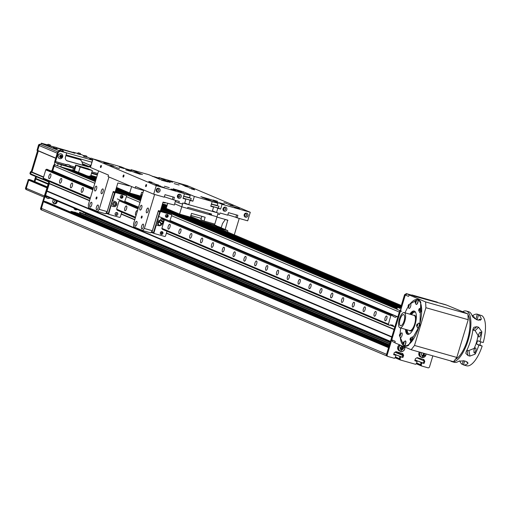 <?xml version="1.0" encoding="UTF-8"?>
<svg xmlns="http://www.w3.org/2000/svg" width="511" height="511" viewBox="0 0 511 511"><rect width="100%" height="100%" fill="white"/><g stroke="black" fill="none" stroke-linecap="round" stroke-linejoin="round"><path stroke-width="0.77" d="M254.963 263.031A2.498 0.926 -74.2 0 0 255.142 265.797A2.498 0.926 -74.2 0 0 256.682 263.759A2.498 0.926 -74.2 0 0 256.503 260.993A2.498 0.926 -74.2 0 0 254.963 263.031M233.278 253.858A2.498 0.926 -74.2 0 0 233.457 256.624A2.498 0.926 -74.2 0 0 234.996 254.587A2.498 0.926 -74.2 0 0 234.817 251.821A2.498 0.926 -74.2 0 0 233.278 253.858M179.067 230.927A2.498 0.926 -74.2 0 0 179.246 233.699A2.498 0.926 -74.2 0 0 180.785 231.655A2.498 0.926 -74.2 0 0 180.607 228.89A2.498 0.926 -74.2 0 0 179.067 230.927M81.492 189.658A2.498 0.926 -74.2 0 0 81.664 192.423A2.498 0.926 -74.2 0 0 83.204 190.379A2.498 0.926 -74.2 0 0 83.031 187.614A2.498 0.926 -74.2 0 0 81.492 189.658M70.646 185.071A2.498 0.926 -74.2 0 0 70.825 187.837A2.498 0.926 -74.2 0 0 72.364 185.793A2.498 0.926 -74.2 0 0 72.185 183.027A2.498 0.926 -74.2 0 0 70.646 185.071M48.967 175.899A2.498 0.926 -74.2 0 0 49.139 178.665A2.498 0.926 -74.2 0 0 50.678 176.621A2.498 0.926 -74.2 0 0 50.506 173.855A2.498 0.926 -74.2 0 0 48.967 175.899M59.806 180.485A2.498 0.926 -74.2 0 0 59.985 183.251A2.498 0.926 -74.2 0 0 61.524 181.207A2.498 0.926 -74.2 0 0 61.346 178.441A2.498 0.926 -74.2 0 0 59.806 180.485M124.856 208.003A2.498 0.926 -74.2 0 0 125.035 210.768A2.498 0.926 -74.2 0 0 126.575 208.724A2.498 0.926 -74.2 0 0 126.396 205.959A2.498 0.926 -74.2 0 0 124.856 208.003M137.485 210.743A2.498 0.926 -74.2 0 0 137.242 210.545A2.498 0.926 -74.2 0 0 135.702 212.589A2.498 0.926 -74.2 0 0 135.875 215.355A2.498 0.926 -74.2 0 0 136.092 215.348M168.228 226.341A2.498 0.926 -74.2 0 0 168.406 229.113A2.498 0.926 -74.2 0 0 169.946 227.069A2.498 0.926 -74.2 0 0 169.767 224.303A2.498 0.926 -74.2 0 0 168.228 226.341M189.913 235.514A2.498 0.926 -74.2 0 0 190.086 238.286A2.498 0.926 -74.2 0 0 191.625 236.242A2.498 0.926 -74.2 0 0 191.453 233.476A2.498 0.926 -74.2 0 0 189.913 235.514M200.753 240.1A2.498 0.926 -74.2 0 0 200.932 242.866A2.498 0.926 -74.2 0 0 202.471 240.828A2.498 0.926 -74.2 0 0 202.292 238.062A2.498 0.926 -74.2 0 0 200.753 240.1M211.592 244.686A2.498 0.926 -74.2 0 0 211.771 247.452A2.498 0.926 -74.2 0 0 213.311 245.414A2.498 0.926 -74.2 0 0 213.132 242.648A2.498 0.926 -74.2 0 0 211.592 244.686M222.438 249.272A2.498 0.926 -74.2 0 0 222.611 252.038A2.498 0.926 -74.2 0 0 224.15 250A2.498 0.926 -74.2 0 0 223.978 247.235A2.498 0.926 -74.2 0 0 222.438 249.272M244.117 258.445A2.498 0.926 -74.2 0 0 244.296 261.21A2.498 0.926 -74.2 0 0 245.836 259.173A2.498 0.926 -74.2 0 0 245.657 256.407A2.498 0.926 -74.2 0 0 244.117 258.445M265.803 267.617A2.498 0.926 -74.2 0 0 265.982 270.383A2.498 0.926 -74.2 0 0 267.521 268.345A2.498 0.926 -74.2 0 0 267.342 265.579A2.498 0.926 -74.2 0 0 265.803 267.617M276.649 272.203A2.498 0.926 -74.2 0 0 276.821 274.969A2.498 0.926 -74.2 0 0 278.361 272.931A2.498 0.926 -74.2 0 0 278.188 270.159A2.498 0.926 -74.2 0 0 276.649 272.203M287.489 276.79A2.498 0.926 -74.2 0 0 287.667 279.555A2.498 0.926 -74.2 0 0 289.207 277.518A2.498 0.926 -74.2 0 0 289.028 274.746A2.498 0.926 -74.2 0 0 287.489 276.79M298.328 281.376A2.498 0.926 -74.2 0 0 298.507 284.142A2.498 0.926 -74.2 0 0 300.046 282.104A2.498 0.926 -74.2 0 0 299.868 279.332A2.498 0.926 -74.2 0 0 298.328 281.376M309.174 285.962A2.498 0.926 -74.2 0 0 309.353 288.728A2.498 0.926 -74.2 0 0 310.892 286.69A2.498 0.926 -74.2 0 0 310.714 283.918A2.498 0.926 -74.2 0 0 309.174 285.962M320.014 290.548A2.498 0.926 -74.2 0 0 320.193 293.314A2.498 0.926 -74.2 0 0 321.732 291.276A2.498 0.926 -74.2 0 0 321.553 288.504A2.498 0.926 -74.2 0 0 320.014 290.548M330.86 295.134A2.498 0.926 -74.2 0 0 331.032 297.9A2.498 0.926 -74.2 0 0 332.572 295.856A2.498 0.926 -74.2 0 0 332.399 293.09A2.498 0.926 -74.2 0 0 330.86 295.134M341.699 299.721A2.498 0.926 -74.2 0 0 341.878 302.486A2.498 0.926 -74.2 0 0 343.418 300.442A2.498 0.926 -74.2 0 0 343.239 297.677A2.498 0.926 -74.2 0 0 341.699 299.721M352.539 304.307A2.498 0.926 -74.2 0 0 352.718 307.073A2.498 0.926 -74.2 0 0 354.257 305.029A2.498 0.926 -74.2 0 0 354.078 302.263A2.498 0.926 -74.2 0 0 352.539 304.307M363.385 308.893A2.498 0.926 -74.2 0 0 363.557 311.659A2.498 0.926 -74.2 0 0 365.097 309.615A2.498 0.926 -74.2 0 0 364.924 306.849A2.498 0.926 -74.2 0 0 363.385 308.893M374.224 313.479A2.498 0.926 -74.2 0 0 374.403 316.245A2.498 0.926 -74.2 0 0 375.943 314.201A2.498 0.926 -74.2 0 0 375.764 311.435A2.498 0.926 -74.2 0 0 374.224 313.479M385.064 318.066A2.498 0.926 -74.2 0 0 385.243 320.831A2.498 0.926 -74.2 0 0 386.782 318.787A2.498 0.926 -74.2 0 0 386.603 316.022A2.498 0.926 -74.2 0 0 385.064 318.066M393.106 316.398L395.322 317.331L396.887 316.577L397.877 316.852L170.195 220.554M51.087 170.91L51.752 170.591L93.347 188.182M124.984 201.564L138.526 207.294M170.157 220.675L396.887 316.577M163.309 218.376L392.665 315.517A0.945 0.881 112.9 0 0 393.061 316.309L395.322 317.331M90.121 198.868L43.627 179.074A0.945 0.881 112.9 0 0 43.231 178.282L45.811 169.722A0.945 0.881 112.9 0 0 46.584 169.262L93.187 188.719M117.255 198.9L138.36 207.824M158.87 216.498L162.549 218.056M166.081 219.551L392.589 315.357M46.744 169.173L93.162 188.802M120.909 200.44L138.334 207.913M165.379 219.353L391.88 315.159M46.584 169.262L93.117 188.949M120.206 200.242L138.296 208.054M45.811 169.722L92.906 189.645M120.047 200.338A0.945 0.881 -67.1 0 1 119.274 200.797L138.085 208.75M165.219 219.443A0.945 0.881 -67.1 0 1 164.446 219.902L390.947 315.709A0.945 0.881 112.9 0 0 391.726 315.249M164.446 219.902L390.947 315.709M45.651 169.818L92.861 189.785M119.274 200.797L138.04 208.897M164.293 219.998L161.866 228.462L388.366 324.268L390.794 315.804M43.148 178.115L90.358 198.089M119.114 200.887L116.61 209.191L135.53 217.194M161.783 228.302L388.283 324.108M43.231 178.282L90.326 198.198M116.61 209.191L135.498 217.309M43.627 179.074L90.16 198.753M116.687 209.35A0.945 0.881 -67.1 0 1 117.083 210.142L135.332 217.858M161.866 228.462A0.945 0.881 -67.1 0 1 162.262 229.254L388.762 325.06A0.945 0.881 112.9 0 0 388.366 324.268M162.262 229.254L388.762 325.06M117.083 210.142L135.3 217.973M390.008 325.015L393.847 326.638L392.953 325.181L390.481 324.862A0.945 0.881 112.9 0 0 389.708 325.328L388.845 325.22M394.205 329.467L394.837 326.919L393.847 326.638M51.752 170.591L52.735 170.866L54.255 165.839A1.316 1.22 -67.1 0 1 55.341 164.881M159.145 222.33A2.498 0.926 -74.2 0 0 159.266 221.806M389.446 344.784L80.284 214.013L79.575 212.602A0.524 0.485 -67.1 0 1 79.55 212.206L389.842 343.456M402.01 348.604L400.209 347.844M415.034 359.904L421.185 362.51L420.534 364.784L421.064 362.586L421.786 362.893L421.179 364.905L416.657 362.989M420.674 364.828L420.796 365.678L416.069 363.679L420.745 365.652M85.784 213.515L85.433 214.697L85.707 213.483M85.228 213.279L390.2 342.274L85.165 213.228M390.308 341.91L85.081 212.8L83.076 212.346L390.206 342.255M402.278 347.359L401.058 346.841M76.446 212.812L77.857 213.215A0.524 0.485 -67.1 0 1 77.966 213.259A0.524 0.485 112.9 0 0 77.857 213.215L76.446 212.812M422.865 359.265L424.009 359.744L424.711 361.156L423.989 360.849L423.287 359.444A0.524 0.485 -67.1 0 0 423.242 359.367A0.524 0.485 -67.1 0 1 423.287 359.444L423.989 360.849L416.835 357.828M389.146 345.768L71.483 211.407A0.524 0.485 112.9 0 0 71.106 211.458L70.282 211.95L71.106 211.458A0.524 0.485 -67.1 0 1 71.483 211.407L74.414 212.237L389.254 345.41L74.772 212.116M393.879 353.912L400.036 356.518L399.398 358.792L399.909 356.589L400.63 356.895L400.024 358.907L395.501 356.997M399.525 358.837L399.64 359.68L394.92 357.687L399.589 359.661M416.299 361.124L414.791 360.696L415.341 358.888A0.524 0.485 -67.1 0 1 415.584 358.569L416.963 357.751A0.524 0.485 -67.1 0 1 417.34 357.7L423.721 359.508A0.524 0.485 -67.1 0 1 424.009 359.744M402.815 355.42L395.124 352.168L402.815 355.42M401.71 353.267L402.853 353.753L403.556 355.164L402.834 354.858L402.131 353.446A0.524 0.485 -67.1 0 0 402.087 353.376A0.524 0.485 -67.1 0 1 402.131 353.446L402.834 354.858L395.686 351.83M46.348 201.826L388.865 346.707L46.348 201.826L44.47 201.296L43.422 201.711L41.423 208.347A1.578 1.463 112.9 0 0 42.375 210.257L386.891 355.982M388.871 347.512L386.559 354.334L41.423 208.347M395.144 355.132L393.7 354.519L395.144 355.132M49.478 181.673L49.062 183.481L89.591 200.619L49.062 183.481M49.35 183.602L45.473 195.681L390.41 341.578L45.473 195.681M391.937 337.017L390.608 341.667M45.92 195.866L45.971 196.256L390.308 341.904L45.971 196.256M138.558 207.172L125.023 201.443M93.385 188.061L52.735 170.866L54.179 166.088A1.578 1.463 112.9 0 1 55.488 164.938M171.639 215.77L399.315 312.074L397.877 316.852M400.285 337.579L404.105 346.158L408.532 345.327L419.889 325.232L420.764 302.167L418.234 299.369L408.589 304.741L408.117 306.862L408.96 308.363A2.498 0.926 -74.2 0 0 410.046 307.711A2.498 0.926 -74.2 0 0 410.882 305.035A2.498 0.926 -74.2 0 0 410.307 303.611M403.907 345.704A24.196 8.968 -74.2 0 0 404.418 345.973A24.196 8.968 -74.2 0 0 404.808 346.113A24.196 8.968 -74.2 0 0 408.666 345.238M420.828 302.314A24.196 8.968 -74.2 0 0 418.394 299.689A24.196 8.968 -74.2 0 0 418.004 299.548A24.196 8.968 -74.2 0 0 415.884 299.599M394.971 342.664L392.716 341.712L391.765 339.802L405.28 295.026L408.378 296.335L409.349 295.045L425.612 301.924L467.923 313.907L446.633 305.099L407.146 293.914L410.301 295.307M400.471 308.05L397.488 307.328L396.881 309.34L399.41 310.413A3.155 1.169 -74.2 0 0 399.461 310.433A3.155 1.169 -74.2 0 0 401.41 307.852L405.28 295.026L407.146 293.914L406.424 293.608L412.907 295.543L407.146 293.914L405.28 295.026L404.559 294.719L406.424 293.608M408.8 296.054L408.378 296.335M467.923 313.907L468.21 319.707L425.899 307.718L414.51 345.449L411.183 349.716L394.92 342.836L394.99 341.169L395.207 341.795M425.612 301.924L425.899 307.718M468.21 319.707L456.815 357.438L414.51 345.449M411.183 349.716L453.493 361.705L456.815 357.438M391.765 339.802L394.99 341.169M395.214 341.603L395.188 341.955M403.032 344.957A24.196 8.968 -74.2 0 0 403.786 345.628M418.681 299.829L418.075 299.842M405.025 345.896L405.536 346.234M410.378 295.281L409.349 295.045M413.597 315.249L414.536 315.249C418.279 316.347 413.31 332.808 409.828 330.847L409.298 330.432M403.747 314.648A5.787 2.146 105.8 0 1 404.099 320.895A5.787 2.146 105.8 0 1 400.496 325.75A5.787 2.146 105.8 0 1 400.4 325.718A5.787 2.146 105.8 0 1 400.049 319.471A5.787 2.146 105.8 0 1 403.652 314.616A5.787 2.146 105.8 0 1 403.747 314.648M399.794 327.73A7.889 2.925 105.8 0 1 399.315 319.215A7.889 2.925 105.8 0 1 404.227 312.591A7.889 2.925 105.8 0 1 404.354 312.636A7.889 2.925 105.8 0 1 404.833 321.157A7.889 2.925 105.8 0 1 399.921 327.775A7.889 2.925 105.8 0 1 399.794 327.73M409.426 333.99A11.312 4.19 105.8 0 1 409.1 333.932A11.312 4.19 105.8 0 1 408.915 333.868A11.312 4.19 105.8 0 1 407.139 329.825M411.444 314.642A11.312 4.19 105.8 0 1 415.264 312.17A11.312 4.19 105.8 0 1 415.449 312.234A11.312 4.19 105.8 0 1 415.571 312.291M414.619 311.218A12.098 4.484 -74.2 0 0 413.297 311.601A12.098 4.484 -74.2 0 0 410.614 314.406M409.816 314.176A12.098 4.484 105.8 0 1 412.498 311.378A12.098 4.484 105.8 0 1 414.236 311.058A12.098 4.484 105.8 0 1 415.769 321.809A12.098 4.484 105.8 0 1 409.375 334.015A12.098 4.484 105.8 0 1 407.637 334.335A12.098 4.484 105.8 0 1 405.517 329.359M417.161 299.599A23.934 8.866 -74.2 0 0 414.025 300.302A23.934 8.866 -74.2 0 0 410.359 303.611M408.11 306.804A23.934 8.866 -74.2 0 0 405.031 312.821M400.726 328.005A23.934 8.866 -74.2 0 0 400.215 333.606M400.311 337.599L399.481 335.21L401.659 332.846A2.498 0.926 -74.2 0 1 402.17 334.788A2.498 0.926 -74.2 0 1 400.311 337.599A23.934 8.866 -74.2 0 0 403.447 345.276M406.149 346.215L404.444 345.73A23.934 8.866 -74.2 0 0 407.848 345.091A23.934 8.866 -74.2 0 0 421.652 309.334A2.498 0.926 -74.2 0 0 421.243 307.673A2.498 0.926 -74.2 0 0 421.147 307.66M421.575 308.05A23.934 8.866 -74.2 0 0 418.011 299.88M406.315 329.589A12.098 4.484 -74.2 0 0 408.053 334.398M408.806 306.555A1.252 0.46 -74.2 0 0 409.209 304.843A1.252 0.46 -74.2 0 0 408.525 304.869A1.252 0.46 -74.2 0 0 408.123 306.581A1.252 0.46 -74.2 0 0 408.806 306.555M409.03 305.297A2.498 0.926 -74.2 0 0 408.768 306.217M408.557 306.562L408.774 304.863L408.557 306.562M415.762 303.591A2.498 0.926 -74.2 0 0 416.056 304.307A2.498 0.926 -74.2 0 0 416.184 304.377A2.498 0.926 -74.2 0 0 417.455 303.068A2.498 0.926 -74.2 0 0 417.966 300.347A2.498 0.926 -74.2 0 0 417.544 299.567A2.498 0.926 -74.2 0 0 417.404 299.555L416.126 300.149L415.315 301.522L415.2 302.748L416.056 304.307M415.207 302.467A1.252 0.46 -74.2 0 0 415.865 302.557A1.252 0.46 -74.2 0 0 416.312 300.845A1.252 0.46 -74.2 0 0 415.654 300.762A1.252 0.46 -74.2 0 0 415.207 302.467M416.28 304.39A2.498 0.926 -74.2 0 0 416.369 304.428A2.498 0.926 -74.2 0 0 417.64 303.119A2.498 0.926 -74.2 0 0 418.151 300.404A2.498 0.926 -74.2 0 0 417.736 299.618A2.498 0.926 -74.2 0 0 417.634 299.606M415.903 301.995A2.498 0.926 -74.2 0 0 415.833 302.314L416.069 300.819L415.373 301.841L415.449 302.499L415.839 302.314M415.948 302.007L415.373 301.841M416.107 301.126L415.686 301.005M419.569 312.362A2.498 0.926 -74.2 0 0 419.697 312.432A2.498 0.926 -74.2 0 0 421.466 309.283A2.498 0.926 -74.2 0 0 421.058 307.622A2.498 0.926 -74.2 0 0 420.917 307.609L418.713 310.132L419.569 312.362M418.726 310.088A1.252 0.46 -74.2 0 0 419.141 310.86A1.252 0.46 -74.2 0 0 419.818 309.34A1.252 0.46 -74.2 0 0 419.403 308.561A1.252 0.46 -74.2 0 0 418.726 310.088M419.793 312.445A2.498 0.926 -74.2 0 0 419.882 312.483A2.498 0.926 -74.2 0 0 421.652 309.334M419.633 309.308A2.498 0.926 -74.2 0 0 419.378 310.215M419.173 310.547L419.365 308.874L419.173 310.547M417.442 327.807A2.498 0.926 -74.2 0 0 419.307 324.945A2.498 0.926 -74.2 0 0 418.79 323.054L416.606 325.45L417.442 327.807M416.612 325.424A1.252 0.46 -74.2 0 0 416.963 326.337A1.252 0.46 -74.2 0 0 417.672 324.894A1.252 0.46 -74.2 0 0 417.321 323.98A1.252 0.46 -74.2 0 0 416.612 325.424M417.519 324.721A2.498 0.926 -74.2 0 0 417.244 325.667M416.874 324.894L417.008 326.018L417.544 324.562L417.276 324.3L416.874 324.894M411.176 338.429L410.774 338.078L411.176 338.193M410.997 339.291L411.023 338.384M410.697 339.879L410.87 339.253M410.608 339.617L410.218 339.508L410.467 339.815M410.921 341.597A2.498 0.926 -74.2 0 0 412.767 338.863A2.498 0.926 -74.2 0 0 412.262 336.845L410.097 339.17L410.921 341.597M410.103 339.144A1.252 0.46 -74.2 0 0 410.41 340.141A1.252 0.46 -74.2 0 0 411.138 338.748A1.252 0.46 -74.2 0 0 410.831 337.752A1.252 0.46 -74.2 0 0 410.103 339.144M411.01 338.474A2.498 0.926 -74.2 0 0 410.723 339.464M403.824 345.653A2.498 0.926 -74.2 0 0 403.946 345.717A2.498 0.926 -74.2 0 0 405.664 342.938A2.498 0.926 -74.2 0 0 405.312 340.914A2.498 0.926 -74.2 0 0 405.172 340.901L403 343.207L403.824 345.653M403.007 343.188A1.252 0.46 -74.2 0 0 403.313 344.197A1.252 0.46 -74.2 0 0 404.041 342.811A1.252 0.46 -74.2 0 0 403.741 341.808A1.252 0.46 -74.2 0 0 403.007 343.188M404.048 345.73A2.498 0.926 -74.2 0 0 404.137 345.775A2.498 0.926 -74.2 0 0 405.855 342.99A2.498 0.926 -74.2 0 0 405.498 340.965A2.498 0.926 -74.2 0 0 405.402 340.952M403.92 342.523A2.498 0.926 -74.2 0 0 403.626 343.52M403.275 342.683L403.371 343.871L403.933 342.447L403.684 342.134L403.275 342.683M399.487 335.184A1.252 0.46 -74.2 0 0 399.819 336.136A1.252 0.46 -74.2 0 0 400.541 334.711A1.252 0.46 -74.2 0 0 400.209 333.76A1.252 0.46 -74.2 0 0 399.487 335.184M400.394 334.494A2.498 0.926 -74.2 0 0 400.113 335.459M399.749 334.667L399.87 335.81L400.413 334.366L400.151 334.085L399.749 334.667M411.253 314.584A16.569 6.138 105.8 0 1 412.799 311.934M406.877 332.84A16.569 6.138 105.8 0 1 406.954 329.767M414.9 312.112A12.89 4.778 105.8 0 1 415.271 311.819M408.921 334.232A12.89 4.778 105.8 0 1 408.762 333.792M462.627 311.672A26.304 9.747 105.8 0 1 466.288 311.046A26.304 9.747 105.8 0 1 468.153 340.173A26.304 9.747 105.8 0 1 451.948 361.654A26.304 9.747 105.8 0 1 450.478 360.849M481.03 341.904A1.84 0.683 -74.2 0 0 480.289 343.264A1.84 0.683 -74.2 0 0 480.385 345.295L482.173 346.049L478.884 345.117A26.304 9.747 105.8 0 1 475.121 354.142L469.922 356.103L468.038 355.573L465.853 353.446L466.192 351.613A26.304 9.747 -74.2 0 0 470.503 340.837A26.304 9.747 -74.2 0 0 472.937 329.263L473.844 327.308L476.75 326.714L478.635 327.244L481.867 331.792A26.304 9.747 105.8 0 1 479.944 341.597L483.234 342.53A26.304 9.747 -74.2 0 0 481.899 315.651L478.609 314.719A26.304 9.747 105.8 0 1 481.215 318.704L481.138 319.637L478.277 320.129L476.399 319.599L472.285 316.175A26.304 9.747 -74.2 0 0 468.638 311.71L466.288 311.046M472.145 315.753L473.192 315.313A26.304 9.747 105.8 0 1 477.344 314.182L480.583 315.281M455.352 359.316A24.196 8.968 -74.2 0 0 467.431 339.866A24.196 8.968 -74.2 0 0 467.967 314.827M466.396 361.533A2.498 0.926 -74.2 0 0 466.798 362.203A2.498 0.926 -74.2 0 0 467.316 362.031M466.882 350.227L469.009 350.84L468.945 350.489L474.131 348.425A17.885 6.624 -74.2 0 0 476.546 342.14A17.885 6.624 -74.2 0 0 478.041 335.472L475.102 330.636L472.847 330.017M478.711 334.168L478.59 334.948A2.498 0.926 -74.2 0 0 478.948 336.947A2.498 0.926 -74.2 0 0 480.487 334.909A2.498 0.926 -74.2 0 0 480.723 332.891L480.085 332.08L478.711 334.168M473.946 349.952L473.997 352.686L474.828 352.437A2.498 0.926 -74.2 0 0 475.722 350.699A2.498 0.926 -74.2 0 0 475.543 347.927A2.498 0.926 -74.2 0 0 474.272 349.243L473.946 349.952M479.944 341.597L478.162 340.843A1.84 0.683 -74.2 0 0 478.13 340.831A1.84 0.683 -74.2 0 0 476.993 342.332A1.84 0.683 -74.2 0 0 477.095 344.363L478.884 345.117M463.503 364.745L462.193 364.369A26.304 9.747 105.8 0 1 459.728 360.804M463.311 360.664L462.193 364.369M451.948 361.654L454.298 362.318A26.304 9.747 -74.2 0 0 458.68 361.251L463.956 360.811L465.834 361.341L468.019 363.136L467.61 363.781A26.304 9.747 105.8 0 1 463.458 364.905L466.747 365.838A26.304 9.747 -74.2 0 0 482.173 346.049M463.458 364.905L464.633 361.002M477.159 319.522L475.843 319.151L477.344 314.182M477.076 319.79A1.84 0.683 -74.2 0 0 477.108 319.688L478.609 314.719M480.104 320.256A2.498 0.926 -74.2 0 0 479.669 319.286A2.498 0.926 -74.2 0 0 478.59 320.212M474.4 318.634A2.498 0.926 -74.2 0 0 473.997 316.884A2.498 0.926 -74.2 0 0 473.109 317.497M90.294 158.353L87.17 157.03M83.97 155.676L80.853 154.36M66.104 154.897L91.565 162.108L92.069 161.706M92.612 160.218L59.5 150.834L57.634 151.946L54.824 161.252A3.155 1.169 105.8 0 0 54.996 164.734L57.526 165.8L58.133 163.788L55.603 162.722A1.054 0.39 105.8 0 1 55.546 161.559L58.356 152.252L57.634 151.946M41.116 143.38L59.5 150.834L41.429 143.195L40.739 144.639L57.794 151.85L40.018 144.332A1.316 1.22 112.9 0 0 38.459 145.258L39.187 145.565A1.316 1.22 -67.1 0 1 40.739 144.639A1.316 1.22 -67.1 0 0 39.187 145.565L37.705 150.464L39.187 145.565L57.251 153.204L55.84 158.263M84.079 156.538L86.423 157.203L84.079 156.538M47.664 145.341L50.014 146.005L47.664 145.341M53.994 148.018L56.338 148.682L53.994 148.018M77.749 153.862L80.099 154.533L77.749 153.862M57.826 148.356L71.93 152.355L57.82 148.356M47.089 144.798L41.429 143.195M77.174 153.319L73.162 152.182L72.849 152.367L74.293 152.981M73.162 152.182L74.97 152.949L71.93 152.355L74.989 153.319M72.849 152.367L56.6 147.666M54.102 147.059L51.17 146.229L54.102 147.059M81.019 159.119L80.725 160.096L81.019 159.119M48.622 181.795L30.571 174.423L30.507 174.027M49.286 182.306L49.26 181.916M36.977 150.164L55.737 158.218L37.047 150.317L38.459 145.258M43.461 177.074L31.797 172.143L38.338 150.86M43.448 177.132L31.324 172.009L31.797 172.143L31.171 172.098L30.647 173.836L31.171 172.098L30.449 171.792L31.228 171.741L37.616 150.553M48.852 181.788L40.625 208.296L41.346 208.603L49.35 181.616M30.673 174.053L48.647 181.705L30.781 174.142M48.59 181.897L31.228 174.334M48.36 198.472L46.942 198.07M27.07 189.92L44.01 197.08L26.936 189.868A1.316 1.22 -67.1 0 0 27.07 189.92A1.316 1.22 -67.1 0 1 26.272 188.329L28.731 180.179L26.272 188.329L44.342 195.969L47.114 187.633M46.903 187.499L29.376 180.083L28.731 180.179L29.044 179.993L28.322 179.687L29.057 179.457L30.935 179.987L47.101 186.828L31.656 180.294M29.057 179.457L46.955 187.326M86.519 166.273L82.622 164.625M82.482 163.769L89.003 166.529M47.919 184.126L35.744 178.978L34.914 181.673M48.072 183.621L35.885 178.467L36.364 176.876M81.875 161.744L90.645 165.455M89.061 166.516L82.475 163.731M61.135 156.717L60.113 156.283M44.087 182.51A17.055 6.317 105.8 0 1 43.92 181.865M82.693 165.194A17.055 6.317 -74.2 0 0 79.793 159.592L65.881 155.651M26.214 189.562L26.936 189.868A1.316 1.22 -67.1 0 1 26.272 188.329L25.55 188.022A1.316 1.22 112.9 0 0 26.348 189.613L26.808 189.805M37.827 179.859A1.629 1.514 -67.1 0 1 38.517 179.578M39.864 180.147A1.629 1.514 -67.1 0 1 40.152 180.843M39.424 180.536A1.629 1.514 112.9 0 0 39.143 179.846M37.795 179.272A1.629 1.514 112.9 0 0 37.105 179.553M30.756 174.13L30.085 173.849M31.203 174.538L30.475 174.232M31.228 174.436L30.507 174.136M31.197 174.602L30.571 174.423M25.55 188.022L28.322 179.687M80.265 158.908L80.035 159.675M40.018 144.332L40.765 144.543M37.757 150.617L37.06 150.323M55.776 158.11L37.769 150.624M55.725 158.276L38.331 150.917L31.95 172.047L31.228 171.741M38.331 150.917L37.61 150.611M31.324 172.009L30.603 171.702M31.797 172.143L31.075 171.837M29.925 173.529L30.449 171.792M50.813 146.025L54.268 147.002M34.192 181.367L35.642 176.57M78.547 159.24A1.712 1.584 112.9 0 0 78.841 158.499M75.813 157.644A1.712 1.584 112.9 0 0 75.654 158.423M78.311 152.795L77.072 153.421L80.898 154.571L80.214 153.377L78.304 152.802L80.214 153.377M79.895 153.3L78.624 152.878L79.895 153.3M48.226 144.274L46.986 144.894L50.813 146.05L50.129 144.849L48.219 144.281L50.129 144.849M49.81 144.773L48.539 144.358L49.81 144.773M54.549 146.951L53.316 147.564L54.211 147.915L57.143 148.72L56.453 147.526L54.549 146.951L56.453 147.526M56.14 147.417L54.856 147.066L56.14 147.417M63.466 151.397L59.576 150.445L63.402 151.601L62.776 150.202L60.873 149.627L62.776 150.202M62.463 150.093L61.205 149.71L62.463 150.093M92.753 159.758L89.725 158.768L92.689 159.956M92.414 158.557L90.958 158.148L92.414 158.557M92.548 158.621L91.29 158.238L92.548 158.621M84.634 155.472L83.402 156.091L84.13 156.385L87.228 157.247L86.538 156.047L84.634 155.472L86.538 156.047M86.257 155.957L84.909 155.574L86.257 155.957M76.069 158.538L76.152 157.739M78.145 158.308L77.666 158.991M212.404 210.96L214.045 211.522L212.346 211.139M184.612 203.282L186.311 203.659L184.669 203.103M167.787 203.148L166.19 208.437L179.565 214.09L181.763 206.795L174.756 203.832L181.763 206.795L182.906 203.02L218.159 213.01L217.022 216.785L181.763 206.795L187.524 208.431L187.856 207.319L211.599 214.045L211.26 215.157L217.022 216.785L214.818 224.08L204.004 221.02L200.842 219.679L201.858 216.313M211.477 214.441L208.418 213.144L211.477 214.441M211.375 214.792L209.35 214.281L211.33 214.927M201.238 218.369L190.89 215.438M179.565 214.09L190.373 217.156L191.516 213.381L205.147 217.245L204.004 221.02M116.521 187.428L129.692 192.998L131.627 186.572M129.692 192.998L140.499 196.058L141.643 192.289L142.939 192.653M162.939 202.42L164.944 202.988L165.123 202.394M142.262 194.902L141.01 194.372M116.214 167.608L119.446 168.56L116.214 167.608M234.383 206.974L239.257 208.399L234.383 206.974M212.838 199.961L217.705 201.385L212.838 199.961M170.923 188.993L175.79 190.418L170.923 188.993M149.378 181.98L154.245 183.404L149.378 181.98M110.708 165.621L115.575 167.046L110.708 165.621M119.242 167.129L124.109 168.56L119.242 167.129M174.168 183.602L179.035 185.027L174.168 183.602M182.708 185.11L187.575 186.541L182.708 185.11M189.211 187.863L194.078 189.287L189.211 187.863M167.665 180.849L172.533 182.274L167.665 180.849M125.751 169.882L130.618 171.306L125.751 169.882M104.199 162.868L109.067 164.293L104.199 162.868M155.881 184.727L160.748 186.157L155.881 184.727M164.421 186.24L169.288 187.665L164.421 186.24M219.34 202.707L224.214 204.138L219.34 202.707M227.88 204.221L232.748 205.646L227.88 204.221M161.387 186.719L164.625 187.665L161.387 186.719M148.739 181.367L151.971 182.318L148.739 181.367M154.744 183.954L158.64 185.091L154.744 183.954M179.936 194.263A2.101 1.955 -67.1 0 1 181.207 196.812A2.101 1.955 -67.1 0 1 178.722 198.287A2.101 1.955 -67.1 0 1 177.445 195.745A2.101 1.955 -67.1 0 1 179.936 194.263M178.665 197.169A1.086 1.009 112.9 0 0 179.949 196.403A1.086 1.009 112.9 0 0 179.291 195.087A1.086 1.009 112.9 0 0 178.007 195.854A1.086 1.009 112.9 0 0 178.665 197.169M158.78 188.272A2.101 1.955 -67.1 0 1 160.058 190.814A2.101 1.955 -67.1 0 1 157.567 192.296A2.101 1.955 -67.1 0 1 156.296 189.747A2.101 1.955 -67.1 0 1 158.78 188.272M157.509 191.171A1.086 1.009 112.9 0 0 158.25 189.134A1.086 1.009 112.9 0 0 156.871 189.798A1.086 1.009 112.9 0 0 157.509 191.171M225.536 207.185A2.101 1.955 -67.1 0 1 226.807 209.727A2.101 1.955 -67.1 0 1 224.316 211.209A2.101 1.955 -67.1 0 1 223.045 208.66A2.101 1.955 -67.1 0 1 225.536 207.185M224.265 210.085A1.086 1.009 112.9 0 0 225.549 209.325A1.086 1.009 112.9 0 0 224.891 208.009A1.086 1.009 112.9 0 0 223.607 208.769A1.086 1.009 112.9 0 0 224.265 210.085M246.685 213.176A2.101 1.955 -67.1 0 1 247.963 215.719A2.101 1.955 -67.1 0 1 245.472 217.201A2.101 1.955 -67.1 0 1 244.201 214.658A2.101 1.955 -67.1 0 1 246.685 213.176M245.414 216.083A1.086 1.009 112.9 0 0 246.155 214.039A1.086 1.009 112.9 0 0 244.775 214.703A1.086 1.009 112.9 0 0 245.414 216.083M223.952 202.675L227.184 203.627L223.952 202.675M236.599 208.028L239.838 208.973L236.599 208.028M229.956 205.262L233.853 206.406L229.956 205.262M145.769 186.636A1.086 0.402 105.8 0 1 145.705 185.461A1.086 0.402 105.8 0 1 146.382 184.548A1.086 0.402 105.8 0 1 146.395 184.554A1.086 0.402 105.8 0 1 146.465 185.729A1.086 0.402 105.8 0 1 145.788 186.643A1.086 0.402 105.8 0 1 145.769 186.636M100.597 167.525A1.086 0.402 105.8 0 1 100.526 166.35A1.086 0.402 105.8 0 1 101.204 165.443A1.086 0.402 105.8 0 1 101.223 165.449A1.086 0.402 105.8 0 1 101.287 166.618A1.086 0.402 105.8 0 1 100.61 167.531A1.086 0.402 105.8 0 1 100.597 167.525M123.183 177.081A1.086 0.402 105.8 0 1 123.113 175.905A1.086 0.402 105.8 0 1 123.79 174.992A1.086 0.402 105.8 0 1 123.809 174.998A1.086 0.402 105.8 0 1 123.879 176.174A1.086 0.402 105.8 0 1 123.202 177.087A1.086 0.402 105.8 0 1 123.183 177.081M178.773 183.57L182.012 184.516L178.773 183.57M191.427 188.917L194.659 189.868L191.427 188.917M184.784 186.157L188.674 187.294L184.784 186.157M103.561 162.262L106.799 163.207L103.561 162.262M109.571 164.842L113.461 165.986L109.571 164.842M130.937 170.195L131.091 169.678L142.467 174.538L132.24 171.543L121.216 166.88L93.015 158.889L90.428 167.442L108.498 175.088L108.045 176.595L135.153 188.061L135.607 186.553L153.677 194.199L164.255 197.195L165.015 194.678L174.417 197.342L173.657 199.858L179.297 201.455L178.837 202.963L182.484 203.998L182.785 202.988L184.548 203.487L185.838 199.213L183.021 198.415L184.465 193.637L173.088 188.776L183.315 191.772L194.333 196.428L192.89 201.213L190.073 200.414L188.783 204.687L212.282 211.35L213.572 207.07L210.756 206.272L212.199 201.494L200.823 196.633L211.049 199.629L222.068 204.291L220.624 209.069L217.807 208.271L216.517 212.544L218.28 213.049L217.973 214.052L219.5 214.486L219.96 212.978L227.714 215.176L228.474 212.659L237.877 215.323L237.117 217.839L247.694 220.835L250.275 212.282L187.032 185.531L158.825 177.541L170.201 182.401L159.975 179.406L148.95 174.743L131.091 169.678M164.37 196.812L173.657 199.858M179.585 196.959L177.962 196.275M190.622 200.248L192.89 201.213M218.357 208.111L220.624 209.069M227.829 214.792L235.852 217.303L236.561 214.952M158.672 178.052L158.825 177.541M93.015 158.889L156.257 185.646L153.677 194.199M135.153 188.061L143.604 190.456M175.228 201.436L178.837 202.963M235.884 217.194L237.206 217.533M235.852 217.303L237.117 217.839M222.068 204.291L250.275 212.282M216.517 212.544L212.442 210.826M217.807 208.271L217.022 207.939M212.787 206.738L213.572 207.07M194.333 196.428L212.199 201.494M188.783 204.687L184.707 202.963M190.073 200.414L189.287 200.082M185.052 198.881L185.838 199.213M156.257 185.646L184.465 193.637M183.072 198.249L190.673 200.223L183.104 198.134M190.948 198.294L183.634 196.371M183.679 196.237L189.555 197.578M210.807 206.112L218.408 208.079L210.839 205.99M218.682 206.15L211.369 204.228M211.413 204.1L217.29 205.435M96.458 207.07A2.498 0.926 105.8 0 1 97.997 205.026A2.498 0.926 105.8 0 1 98.176 207.792A2.498 0.926 105.8 0 1 96.636 209.836A2.498 0.926 105.8 0 1 96.458 207.07M101.319 190.967A2.498 0.926 105.8 0 1 102.858 188.929A2.498 0.926 105.8 0 1 103.037 191.695A2.498 0.926 105.8 0 1 101.497 193.733A2.498 0.926 105.8 0 1 101.319 190.967M94.816 188.214A2.498 0.926 105.8 0 1 96.355 186.176A2.498 0.926 105.8 0 1 96.534 188.942A2.498 0.926 105.8 0 1 94.995 190.986A2.498 0.926 105.8 0 1 94.816 188.214M89.955 204.317A2.498 0.926 105.8 0 1 91.495 202.273A2.498 0.926 105.8 0 1 91.673 205.045A2.498 0.926 105.8 0 1 90.134 207.083A2.498 0.926 105.8 0 1 89.955 204.317M96.125 197.846A1.086 0.402 105.8 0 1 96.79 196.959A1.086 0.402 105.8 0 1 96.866 198.166A1.086 0.402 105.8 0 1 96.202 199.054A1.086 0.402 105.8 0 1 96.125 197.846M98.572 170.885L88.339 204.77L88.486 207.664L97.518 211.49L105.509 213.751L107.176 211.618L113.25 191.491L115.128 192.027L117.862 182.97L129.226 185.915L129.321 185.595M97.518 211.49L99.185 209.357L108.958 176.985M99.185 209.357L107.176 211.618M141.636 226.175A2.498 0.926 105.8 0 1 143.176 224.137A2.498 0.926 105.8 0 1 143.355 226.903A2.498 0.926 105.8 0 1 141.809 228.941A2.498 0.926 105.8 0 1 141.636 226.175M146.497 210.078A2.498 0.926 105.8 0 1 148.037 208.034A2.498 0.926 105.8 0 1 148.209 210.8A2.498 0.926 105.8 0 1 146.67 212.844A2.498 0.926 105.8 0 1 146.497 210.078M139.988 207.325A2.498 0.926 105.8 0 1 141.528 205.281A2.498 0.926 105.8 0 1 141.707 208.054A2.498 0.926 105.8 0 1 140.167 210.091A2.498 0.926 105.8 0 1 139.988 207.325M135.128 223.422A2.498 0.926 105.8 0 1 136.667 221.384A2.498 0.926 105.8 0 1 136.846 224.15A2.498 0.926 105.8 0 1 135.306 226.194A2.498 0.926 105.8 0 1 135.128 223.422M141.298 216.958A1.086 0.402 105.8 0 1 141.969 216.07A1.086 0.402 105.8 0 1 142.045 217.271A1.086 0.402 105.8 0 1 141.375 218.159A1.086 0.402 105.8 0 1 141.298 216.958M143.744 189.996L133.518 223.875L133.658 226.775L142.697 230.595L150.688 232.863L152.348 230.729L158.423 210.602L160.307 211.132L163.041 202.081L174.398 205.026L175.541 200.389M142.697 230.595L144.358 228.462L154.622 194.461M144.358 228.462L152.348 230.729M216.932 217.073L227.753 220.139L225.179 229.516L221.199 227.836L222.489 223.556L225.319 219.449M227.912 220.458L225.958 219.634M216.198 225.523L214.333 224.929L214.607 224.022M239.237 218.44L234.281 234.843M225.179 229.516L226.98 230.301M162.479 203.934L167.148 205.256L162.479 203.934M167.167 205.198L162.498 203.87M167.078 205.505L162.421 204.119L167.097 205.441M167.142 205.288L166.771 205.186L167.129 205.333M167.269 214.569A1.444 1.341 -67.1 0 1 168.119 216.396A1.444 1.341 -67.1 0 1 166.286 217.284A1.444 1.341 -67.1 0 1 167.269 214.569M166.331 216.127L167.269 216.389L167.442 215.808L167.059 215.387L166.331 216.127M171.46 214.684L160.384 211.484L171.46 214.684L171.779 215.323L169.722 221.091M160.384 211.484L171.006 214.492L158.934 210.871L160.384 211.484L159.758 211.854L153.472 232.677L153.926 232.869L156.309 224.974L156.002 224.84L160.211 212.046L158.314 211.241L152.029 232.071L153.472 232.677L159.758 211.854M160.211 212.046L160.831 211.675M160.595 222.4A1.578 1.463 -67.1 0 1 160.543 223.607M157.72 223.135A1.578 1.463 -67.1 0 1 158.02 222.151M156.002 224.84L158.448 225.536A2.632 2.44 112.9 0 0 159.796 225.511M156.309 224.974L158.755 225.664A2.632 2.44 112.9 0 0 160.352 225.549M162.913 233.425A1.444 1.341 112.9 0 0 162.051 231.649A1.444 1.341 112.9 0 0 160.339 232.671A1.444 1.341 112.9 0 0 162.798 233.706M167.384 214.607A1.444 1.341 112.9 0 0 165.526 215.501A1.444 1.341 112.9 0 0 166.26 217.271M159.802 220.503L157.829 219.941M166.937 231.355L165.487 236.146L164.868 236.516L154.239 233.508L153.926 232.869M154.239 233.508L152.342 232.703L152.029 232.071M161.163 233.233L161.546 233.655L162.281 232.914L161.335 232.652L161.163 233.233M162.108 231.79L161.335 234.357L162.108 231.79M153.792 233.316L153.472 232.677M153.67 233.08L154.086 233.201M161.118 223.799L159.598 221.442M159.573 221.717L159.087 221.889M161.074 223.786L161.195 223.115M159.579 221.161L158.199 221.55L157.503 223.869L159.03 225.568L159.509 225.428M157.656 221.32L158.199 221.55M162.939 221.174A1.278 0.677 -149.8 0 1 162.785 221.499A1.278 0.677 -149.8 0 1 161.961 221.55A1.278 0.677 -149.8 0 1 160.633 220.254A1.278 0.677 -149.8 0 1 160.844 219.954M160.658 220.049L159.177 220.893L159.477 222.272L161.323 223.441L162.862 223.23L162.536 223.799L160.997 224.003L161.323 223.441M164.018 219.385L163.89 220.49A1.737 0.913 -149.8 0 1 163.68 220.848A1.737 0.913 -149.8 0 1 162.568 220.912A1.737 0.913 -149.8 0 1 160.761 219.149A1.737 0.913 -149.8 0 1 160.965 218.791L161.866 218.14A1.278 0.677 -149.8 0 1 162.69 218.088A1.278 0.677 -149.8 0 1 164.018 219.385A1.278 0.677 -149.8 0 1 163.041 219.698A1.278 0.677 -149.8 0 1 161.91 218.951A1.278 0.677 -149.8 0 1 161.866 218.14M162.785 218.529L162.945 219.257L162.785 218.529M162.37 218.823A1.737 0.913 -149.8 0 1 163.169 219.289M162.862 223.23L162.562 221.851M151.371 231.988L151.818 231.406M160.313 211.1L162.696 211.771L160.403 210.8M161.617 211.465L169.563 213.879L160.62 210.098M152.035 232.039L151.671 231.885M151.62 232.051L152.125 232.262M153.568 232.875L154.022 233.067M153.517 233.201L151.058 232.384M113.346 205.333A1.578 1.463 112.9 0 0 114.573 202.433M112.739 204.751A1.578 1.463 112.9 0 0 113.729 202.401M114.585 192.743L113.142 192.13L106.85 212.959L108.294 213.572L114.585 192.743L108.294 213.572L108.747 213.764L112.343 200.702L112.65 200.836L115.039 192.934L114.585 192.743M106.85 212.959L107.169 213.598L108.613 214.211L108.294 213.572M108.498 213.975L108.913 214.09M109.028 214.326L108.613 214.211L109.028 214.326M116.936 212.685L116.157 215.246L116.936 212.685M116.93 212.563A1.444 1.341 -67.1 0 1 117.779 214.396A1.444 1.341 -67.1 0 1 115.946 215.284A1.444 1.341 -67.1 0 1 116.93 212.563M121.152 197.016L122.091 197.284L122.27 196.703L121.886 196.275L121.152 197.016M122.097 195.579L121.324 198.14L122.097 195.579M114.483 202.401A1.578 1.463 -67.1 0 1 115.441 204.311A1.578 1.463 -67.1 0 1 113.576 205.422A1.578 1.463 -67.1 0 1 112.618 203.512A1.578 1.463 -67.1 0 1 114.483 202.401M110.823 205.735L113.27 206.425A2.632 2.44 112.9 0 0 115.205 201.558M111.136 205.863L113.576 206.559A2.632 2.44 112.9 0 0 115.365 201.621A2.632 2.44 112.9 0 0 115.096 201.526L112.65 200.836M117.045 212.608A1.444 1.341 112.9 0 0 115.186 213.496A1.444 1.341 112.9 0 0 115.92 215.272M122.902 197.214A1.444 1.341 112.9 0 0 122.04 195.438A1.444 1.341 112.9 0 0 120.328 196.454A1.444 1.341 112.9 0 0 122.787 197.489M121.759 212.25L120.315 217.041L119.689 217.411L109.067 214.403L108.747 213.764M115.039 192.934L115.658 192.564L126.281 195.572L126.6 196.211L124.55 201.979M109.067 214.403L108.613 214.211M115.141 191.989L117.524 192.666L115.231 191.695M117.524 192.666L124.384 194.774L115.441 190.993M108.345 214.096L105.886 213.272M106.773 213.649L106.639 212.301M217.379 227.695L227.772 230.64L227.836 232.115M227.772 230.64L216.926 227.504L225.875 229.835L215.482 226.89L222.023 228.743L211.758 224.406L205.218 222.553M214.473 225.555L215.923 226.162M213.777 224.808L203.321 221.748M221.25 227.663L211.944 224.291L224.885 229.394M184.42 193.784L190.201 195.432L189.485 197.795L183.705 196.147M185.346 193.829L188.604 194.755L185.346 193.829M176.819 190.22L179.84 191.127L176.819 190.22M212.154 201.641L217.935 203.289L217.22 205.652L211.439 204.004M215.955 202.471L213.03 201.621L215.929 202.56M205.109 198.268L207.779 199.009L205.109 198.268M137.631 173.331L138.468 173.574M135.932 172.807L137.651 173.28M130.011 169.971L126.843 169.084L130.011 169.971M154.744 177.004L157.752 177.898L154.744 177.004M163.469 180.607L166.209 181.431M90.626 169.965L81.134 167.186L90.626 169.965M87.854 168.617L92.338 170.572L80.17 167.001L75.685 165.047L87.854 168.617M86.876 175.771L89.38 176.429L89.706 175.969L90.664 176.103L92.338 170.572M75.685 165.047L74.012 170.585L82.648 173.983M77.391 165.653L86.563 168.247L77.391 165.653M85.356 168.017L78.451 165.883L85.356 168.017M86.563 168.394L77.391 165.507L86.563 168.394M88.314 169.48L82.52 167.602L88.314 169.48M89.125 169.767L82.961 167.57L89.125 169.767M82.859 167.231L83.389 167.404M82.82 167.276L80.233 166.42L82.82 167.276M87.675 169.128L84.417 168.208L87.675 169.128M400.496 310.867A1.316 1.22 112.9 0 0 399.391 311.825L386.482 354.589A1.316 1.22 112.9 0 0 387.281 356.18L387.74 356.378M401.672 311.205A1.316 1.22 112.9 0 0 400.113 312.132L387.204 354.896A1.316 1.22 112.9 0 0 388.002 356.486L394.441 358.307L395.322 357.579L395.872 355.439M421.179 364.905L421.492 365.972L427.956 367.805A1.316 1.22 112.9 0 0 429.515 366.879L432.843 355.854M421.358 365.665L420.636 365.359L421.492 365.972L420.796 365.678M416.471 363.596L420.636 365.359L420.662 364.822L421.211 365.052L420.662 364.822M416.58 363.244L421.466 365.314M400.024 358.907L400.337 359.98L415.596 364.305L416.478 363.57L417.085 361.558L414.798 360.689M400.202 359.667L399.481 359.361L400.337 359.98M395.316 357.604L399.481 359.361L399.506 358.824L400.056 359.061L399.506 358.824M395.425 357.253L400.311 359.316M393.642 354.698L394.185 352.89A0.524 0.485 -67.1 0 1 394.435 352.577L395.808 351.76A0.524 0.485 -67.1 0 1 396.185 351.702L402.566 353.51A0.524 0.485 -67.1 0 1 402.853 353.753M424.187 353.503A2.37 2.197 -67.1 0 1 423.185 355.713M402.821 348.738A2.37 2.197 -67.1 0 1 401.684 349.933M403.556 355.164A0.524 0.485 -67.1 0 1 403.588 355.56L402.917 357.438L400.63 356.895M424.711 361.156A0.524 0.485 -67.1 0 1 424.743 361.552L424.073 363.43L421.786 362.893M411.559 314.003L411.004 313.85M400.994 349.613A2.37 2.197 112.9 0 0 402.304 347.697M422.092 355.63A2.37 2.197 112.9 0 0 423.466 353.197M411.604 313.92L411.061 313.767M423.989 360.849A0.524 0.485 -67.1 0 1 424.021 361.245L423.351 363.123L415.002 360.019M402.834 354.858A0.524 0.485 -67.1 0 1 402.866 355.254L402.195 357.132L393.847 354.027M399.551 344.797A3.417 3.175 112.9 0 0 399.583 351.019M403.256 348.924L403.147 347.135L401.614 346.42L400.19 347.499L400.298 349.288L401.831 350.003L403.256 348.924L402.355 348.54L402.246 346.752L403.147 347.135M402.246 346.752L401.582 346.445M419.346 352.028A3.417 3.175 112.9 0 0 420.642 356.972L421.492 357.33A3.417 3.175 -67.1 0 1 420.259 352.29M423.6 353.235L424.328 353.44M422.169 352.833L421.664 352.999L421.224 354.762L422.431 355.969L424.085 355.407L424.532 353.644M445.911 304.799L440.15 303.164L445.911 304.799M404.559 294.719L400.681 307.545A1.054 0.39 105.8 0 1 400.036 308.408A1.054 0.39 105.8 0 1 400.017 308.401L400.056 308.408M397.488 307.328L400.017 308.401M437.378 302.173L411.649 295.09M413.884 296.099L439.607 303.112M71.483 211.407L74.568 212.282M42.292 210.238L42.138 210.193A1.316 1.22 -67.1 0 1 41.346 208.603M41.883 210.085L41.417 209.887A1.316 1.22 -67.1 0 1 40.625 208.296M51.988 170.655L53.534 165.532A1.316 1.22 -67.1 0 1 54.786 164.561M77.238 209.484A2.37 2.197 -67.1 0 1 73.929 208.079M57.143 200.983A2.37 2.197 -67.1 0 1 54.275 203.8A2.37 2.197 -67.1 0 1 53.834 199.584M44.879 196.901L46.054 197.24A3.29 3.053 112.9 0 0 50.059 197.987M74.842 209.523A2.37 2.197 112.9 0 0 76.516 209.178M53.693 203.525A2.37 2.197 112.9 0 0 56.421 200.676M61.39 164.836L73.392 168.24L72.786 170.252L60.783 166.848L61.39 164.836L58.133 163.788M97.32 175.018L91.495 173.37M96.713 177.03L90.888 175.382L96.496 177.758M92.523 160.192L91.309 164.216A3.29 3.053 -67.1 0 1 87.419 166.529L66.781 160.684M90.766 166.324A3.29 3.053 -67.1 0 1 88.141 166.835L67.458 160.978A3.29 3.053 -67.1 0 1 65.472 156.998L66.686 152.974L60.221 151.141L58.356 152.252M60.221 151.141L66.686 152.974M61.352 155.823A1.84 1.705 -67.1 0 1 60.975 156.986M72.92 169.812L74.14 170.157M60.783 166.848L57.526 165.8M66.162 165.941L69.451 166.873L66.162 165.941M73.392 168.24A7.889 0.339 -163.2 0 1 74.676 168.394M92.261 176.474L91.124 175.995M74.638 208.386L74.044 208.494M65.274 165.398L70.48 166.969M69.617 165.13L66.998 164.357L69.624 165.13L70.512 167.001M69.215 164.983L67.228 164.395L69.202 165.04M71.106 170.482L69.969 169.997M53.342 200.025L53.942 199.629M54.818 199.999L54.811 201.666L53.329 202.65L52.844 202.382M45.626 195.745A3.155 2.925 112.9 0 0 49.912 197.923M61.352 153.945A2.498 2.319 112.9 0 0 58.03 155.976A2.498 2.319 112.9 0 0 59.41 158.544M60.688 158.697A2.498 2.319 112.9 0 0 61.39 153.958A2.498 2.319 112.9 0 0 58.101 156.008A2.498 2.319 112.9 0 0 60.688 158.697M60.975 157.656A1.252 1.156 112.9 0 0 62.01 156.232A1.252 1.156 112.9 0 0 60.707 155.223A1.252 1.156 112.9 0 0 59.678 156.647A1.252 1.156 112.9 0 0 60.975 157.656M60.502 157.286L61.352 157.133L61.69 156.289L61.179 155.593L60.33 155.746L59.991 156.59L60.502 157.286M60.362 157.094L61.352 157.133M401.818 348.904L400.234 348.234M389.74 343.794L79.575 212.602M402.847 354.877L395.667 351.843M402.298 347.595L400.86 346.988M390.142 342.459L85.733 213.694M402.285 347.384L401.033 346.86L402.285 347.384M422.373 355.471L421.607 355.145L422.373 355.471M402.259 346.963L401.384 346.592L402.259 346.963M402.272 347.231L401.167 346.758M390.238 342.14L83.204 212.269M77.915 213.234L389.382 344.976L77.857 213.215M389.088 345.96L71.106 211.458M399.366 358.779L395.463 357.132L399.385 358.786M415.584 360.919L414.823 360.6M402.789 355.509L395.022 352.226M388.794 346.937L44.47 201.296M388.743 347.103L44.285 201.404M388.711 347.205L44.253 201.506M388.66 347.371L44.067 201.615M388.647 347.416L43.735 201.526M388.564 347.697L43.422 201.711M394.428 354.928L393.668 354.608M394.122 329.282L166.445 232.978M134.808 219.596L121.267 213.873M89.636 200.491L48.986 183.296M394.083 329.416L166.407 233.112L394.083 329.416M134.77 219.73L121.228 214L134.77 219.73M394.051 329.525L166.369 233.22M134.732 219.839L121.196 214.115M89.559 200.734L49.363 183.73M391.86 336.768L47.178 190.973M391.809 336.941L46.986 191.088M391.803 336.96L46.801 191.031M391.752 337.132L46.616 191.146M390.474 341.354L45.338 195.368M390.385 341.674L45.92 195.975M390.353 341.77L45.894 196.071M397.168 308.401L161.086 208.545L397.168 308.401M140.742 199.935L115.914 189.434L140.742 199.935M95.57 180.83L66.047 168.343L95.57 180.83M396.932 309.168L160.856 209.312M140.512 200.708L115.678 190.201M95.333 181.597L59.48 166.433M162.313 211.829L161.144 211.33M140.001 202.388L126.466 196.665M94.829 183.283L54.179 166.088M400.848 307.002L184.49 215.489L400.848 307.002M166.375 207.824L161.878 205.927L166.375 207.824M141.534 197.316L134.617 194.391L141.534 197.316M96.362 178.211L90.747 175.835L96.362 178.211M400.701 307.494L180.543 214.371M166.228 208.316L161.732 206.412M141.387 197.808L130.669 193.273M96.209 178.697L89.802 175.988M400.65 307.66L161.68 206.578M141.336 197.974L116.508 187.473M96.157 178.869L89.661 176.116M400.573 307.852L161.617 206.783M141.272 198.179L116.444 187.671M96.1 179.067L89.54 176.295M400.496 308.012L161.572 206.949M141.221 198.345L116.393 187.844M96.049 179.24L89.393 176.423M398.248 307.481L161.457 207.319L398.254 307.481M141.113 198.715L116.284 188.214L141.113 198.715M82.482 173.912L95.94 179.604L82.469 173.912M74.076 170.361L72.907 169.863L74.076 170.361M397.386 307.667L161.31 207.811M140.966 199.207L116.131 188.7M95.787 180.096L71.968 170.022M397.303 307.948L161.227 208.092M140.883 199.488L116.048 188.981M95.704 180.377L69.7 169.377M397.194 308.299L161.118 208.443M140.774 199.839L115.946 189.332M95.595 180.728L71.067 170.355M70.767 170.227L67.759 168.949M401.301 305.501L190.609 216.383L401.307 305.489M162.338 204.413L166.829 206.316L162.332 204.419M140.736 195.279L141.988 195.809L140.736 195.285M401.071 306.268L190.373 217.149M166.599 207.089L162.102 205.192M141.758 196.582L140.499 196.052M96.579 177.477L93.123 176.014M400.988 306.549L188.15 216.523M166.509 207.37L162.013 205.473M141.668 196.863L138.277 195.432M400.88 306.9L185.301 215.719M166.407 207.728L161.91 205.824M141.566 197.22L135.434 194.621M96.387 178.109L92.223 176.346M91.923 176.218L90.779 175.733M409.669 330.528A7.889 2.925 -74.2 0 0 409.796 330.572A7.889 2.925 -74.2 0 0 414.708 323.955A7.889 2.925 -74.2 0 0 414.223 315.434A7.889 2.925 -74.2 0 0 414.095 315.389A7.889 2.925 -74.2 0 0 413.967 315.364M477.095 344.363L480.385 345.295M467.124 350.303L468.038 355.573M469.009 350.84L469.922 356.103M473.224 330.106L476.75 326.714M478.041 335.472L478.59 334.948M475.102 330.636L478.635 327.244M480.723 332.891L481.867 331.792M473.09 317.478L473.192 315.313M481.215 318.704L480.283 320.218M467.674 362.35L467.61 363.781M474.272 349.243L474.131 348.425M475.121 354.142L474.828 352.437M91.641 161.84L91.98 161.987M31.95 172.047L43.505 176.934M43.403 177.272L31.171 172.098M30.647 173.836L48.717 181.482M46.801 187.818L28.009 179.872M46.891 187.537L29.044 179.993M29.779 179.763L47.031 187.058M29.593 179.872L46.98 187.23M47.906 184.164L35.719 179.01M173.101 196.971L172.392 199.322M183.315 191.772L182.944 192.992M211.049 199.629L210.679 200.849M167.276 214.684L166.497 217.252L167.276 214.684M159.611 225.46A2.101 0.779 -74.2 0 0 159.643 225.472A2.101 0.779 -74.2 0 0 160.939 223.754M187.218 194.378L185.595 193.899M183.979 193.426L188.093 194.768L184.164 193.509M177.547 190.712L181.526 191.759L175.49 189.837M175.305 189.76L176.653 190.003L174.979 189.785M211.714 201.289L216.894 202.912L211.899 201.366M205.281 198.568L209.261 199.622L203.378 197.604L208.68 199.354L203.225 197.7M203.039 197.616L202.714 197.642M134.316 172.29L139.918 173.983M127.673 169.614L131.646 170.648M125.431 168.662L131.538 170.476L125.617 168.745M155.408 177.47L159.375 178.499M153.166 176.525L159.266 178.307L153.351 176.602M155.964 177.336L154.699 176.972M162.051 180.147L167.653 181.839M78.496 172.539L80.17 167.001M74.427 170.821L76.101 165.283M84.711 167.704L79.243 166.196L84.711 167.704M89.272 169.805L82.725 167.832M400.113 312.132L399.391 311.825M400.311 359.968L399.64 359.68M387.204 354.896L386.482 354.589M404.725 346.988A3.417 3.175 -67.1 0 1 400.241 351.293A3.417 3.175 -67.1 0 1 400.4 345.155M400.637 345.257A3.264 3.028 112.9 0 0 400.362 351.172A3.264 3.028 112.9 0 0 404.597 346.931M426.033 353.925A3.417 3.175 -67.1 0 1 421.492 357.33L425.931 354.89L426.04 353.925M420.47 352.347A3.264 3.028 112.9 0 0 422.086 357.361A3.264 3.028 112.9 0 0 425.938 353.899M411.63 313.875L411.093 313.722L411.63 313.875M437.352 302.161L411.936 294.956L414.197 295.914M53.534 165.532L54.255 165.839M87.419 166.529L88.141 166.835M66.813 160.703L67.458 160.978M55.546 161.559L66.123 164.555M70.173 165.705L75.066 167.091M91.942 171.875L97.773 173.523M97.454 174.577L91.667 172.935M74.747 168.145L70.518 166.944M65.344 165.481L55.603 162.722M56.395 200.67A3.264 3.028 -67.1 0 1 55.245 203.257M386.923 356.007L42.215 210.2M414.095 315.389L404.227 312.591M409.796 330.572L399.921 327.775M419.199 300.161L417.972 299.816M59.64 150.24L60.873 149.627M89.725 158.768L90.958 158.148M225.351 209.702L225.594 208.903M190.68 200.216L191.21 198.453M218.414 208.073L218.944 206.31M166.286 217.284L167.41 214.62M162.287 223.831L161.572 225.057L159.643 225.472C157.803 224.501 157.739 223.173 159.451 221.487M160.633 220.254L160.761 219.149M162.785 221.499L163.68 220.848M162.952 221.384L162.977 222.298M115.946 215.284L117.07 212.614M183.653 193.452L190.201 195.432M181.526 191.759L181.36 192.321M211.388 201.315L217.935 203.289M209.261 199.622L209.095 200.178M140.327 174.334L134.118 172.252M125.106 168.687L131.653 170.668L131.487 171.223M152.84 176.55C150.145 175.445 158.991 178.02 159.317 178.333L159.221 179.086M167.889 181.942L161.514 180.217M78.656 166.113L85.203 168.087M387.146 356.135L387.868 356.435M399.487 350.98L400.337 351.338L404.738 346.988M42.004 210.142L41.282 209.842M65.223 165.404L66.998 164.344M62.074 157.918L62.757 156.296"/></g></svg>
